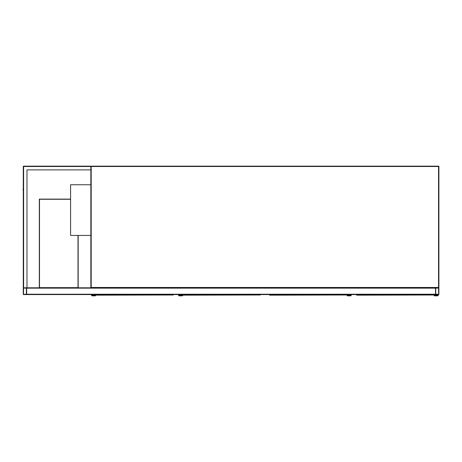 <?xml version="1.0" encoding="UTF-8"?>
<svg xmlns="http://www.w3.org/2000/svg" width="462" height="462" viewBox="0 0 462 462"><rect width="100%" height="100%" fill="white"/><g stroke="black" fill="none" stroke-linecap="round" stroke-linejoin="round"><path stroke-width="0.69" d="M90.512 166.164L90.852 166.499A0.341 0.341 0 0 1 91.187 166.164A0.341 0.341 0 0 0 90.852 166.499L91.187 166.499L91.187 287.474L438.559 287.474L438.559 166.499L91.187 166.499L91.187 166.164L438.559 166.164A0.341 0.341 0 0 1 438.9 166.499L438.9 287.474A0.341 0.341 0 0 1 438.559 287.809L435.857 287.809A0.341 0.341 0 0 0 435.522 288.149L435.522 294.23A0.341 0.341 0 0 0 435.857 294.571L438.559 294.571A0.341 0.341 0 0 0 438.9 294.23L438.9 288.149A0.341 0.341 0 0 0 438.559 287.809L91.187 287.809A0.341 0.341 0 0 1 90.852 287.474L90.852 166.499L90.512 166.164L23.608 166.164A0.341 0.341 0 0 0 23.267 166.499L23.267 287.474L23.608 287.809A0.341 0.341 0 0 0 23.267 288.149L23.267 294.23A0.341 0.341 0 0 0 23.608 294.571L26.311 294.571A0.341 0.341 0 0 0 26.646 294.23L26.646 288.149A0.341 0.341 0 0 0 26.311 287.809L23.608 287.809L26.987 287.809L26.987 169.877L90.852 169.877M90.852 184.748L70.576 184.748L70.576 235.435L90.852 235.435M435.73 294.23L438.686 294.23L438.559 288.022L435.73 288.149L435.73 294.23M26.311 294.358L26.438 288.149L23.608 288.022L23.481 294.23L26.311 294.358M26.987 287.809L435.522 287.809L435.522 294.571L26.646 294.571L26.646 287.809M50.046 294.571L67.452 294.571M26.987 169.877L90.685 169.877M23.608 166.164L23.608 287.809L23.267 287.474M23.267 191.845L23.267 282.744M23.267 279.025L23.267 189.818M23.267 188.126L23.1 189.818M39.316 287.809L39.316 199.11L70.576 199.11M78.176 235.435L78.176 287.809M78.009 235.435L78.009 287.641L39.489 287.641L39.489 199.278L70.576 199.278M95.669 294.571L95.68 295.172L173.204 294.999M95.513 294.999L95.495 295.836L92.117 295.836A0.589 0.589 0 0 1 91.528 295.247A0.589 0.589 0 0 1 92.117 294.652L94.317 294.571M173.215 294.571L173.204 295.027M95.241 294.571L95.241 295.582L92.117 295.582A0.341 0.341 0 0 1 91.782 295.247A0.341 0.341 0 0 1 92.117 294.906L94.566 294.906L94.566 294.571M92.117 295.582A0.341 0.341 0 0 1 91.782 295.247A0.341 0.341 0 0 1 92.117 294.906M95.495 295.836L92.117 295.836M92.117 294.652L94.317 294.652M182.681 294.571L182.692 295.172L260.216 294.999M182.525 294.999L182.507 295.836L179.129 295.836A0.589 0.589 0 0 1 178.54 295.247A0.589 0.589 0 0 1 179.129 294.652L181.329 294.571M182.259 294.571L182.259 295.582L179.129 295.582A0.341 0.341 0 0 1 178.794 295.247A0.341 0.341 0 0 1 179.129 294.906L181.583 294.906L181.583 294.571M179.129 295.582A0.341 0.341 0 0 1 178.794 295.247A0.341 0.341 0 0 1 179.129 294.906M182.507 295.836L179.129 295.836M179.129 294.652L181.329 294.652M269.692 294.571L269.704 295.172L347.228 294.999M269.519 294.571L269.519 294.964L269.519 294.571M347.239 294.571L347.239 295.836L350.623 295.836A0.589 0.589 0 0 0 351.212 295.247A0.589 0.589 0 0 0 350.623 294.652L348.423 294.571M347.493 294.571L347.493 295.582L350.623 295.582A0.341 0.341 0 0 0 350.958 295.247A0.341 0.341 0 0 0 350.623 294.906L348.169 294.906L348.169 294.571M350.623 294.652L348.423 294.652M347.239 295.836L350.623 295.836M350.623 295.582A0.341 0.341 0 0 0 350.958 295.247A0.341 0.341 0 0 0 350.623 294.906M356.704 294.571L356.716 295.172L434.24 294.999M356.537 294.571L356.537 294.947L356.537 294.571M434.251 294.571L434.251 295.836L437.635 295.836A0.589 0.589 0 0 0 438.224 295.247A0.589 0.589 0 0 0 437.635 294.652L435.435 294.571M434.505 294.571L434.505 295.582L437.635 295.582A0.341 0.341 0 0 0 437.97 295.247A0.341 0.341 0 0 0 437.635 294.906L435.181 294.906L435.181 294.571M437.635 294.652L435.435 294.652M434.251 295.836L437.635 295.836M437.635 295.582A0.341 0.341 0 0 0 437.97 295.247A0.341 0.341 0 0 0 437.635 294.906M438.9 166.499A0.341 0.341 0 0 0 438.559 166.164L438.9 166.499M438.9 287.474L438.559 287.809A0.341 0.341 0 0 0 438.9 287.474M91.187 287.809L90.852 287.474M435.522 294.23L26.646 294.23M435.522 288.149L26.646 288.149M23.267 166.499L90.852 166.499M173.048 295.12L173.048 294.571M260.06 295.12L260.06 294.571M347.072 295.12L347.072 294.571M434.084 295.12L434.084 294.571"/></g></svg>
